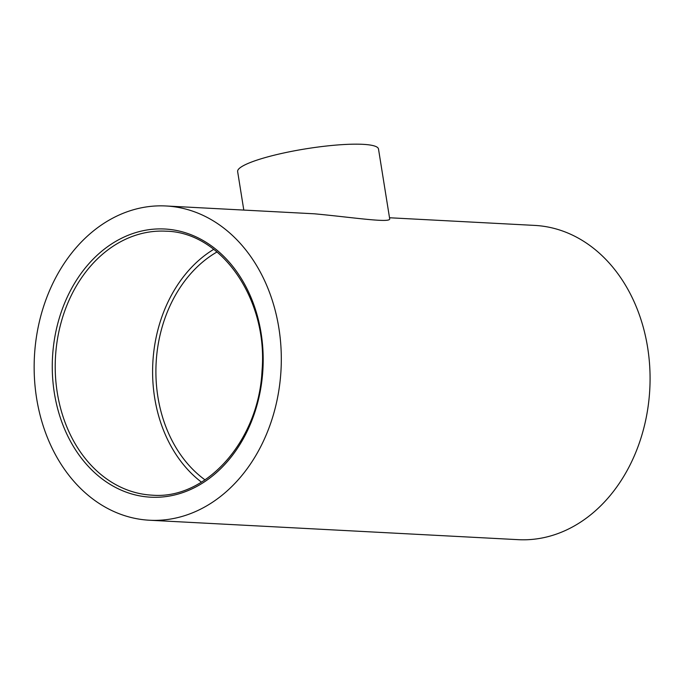 <?xml version="1.0" encoding="UTF-8"?>
<svg xmlns="http://www.w3.org/2000/svg" width="684" height="684" viewBox="0 0 684 684"><rect width="100%" height="100%" fill="white"/><g stroke="black" fill="none" stroke-linecap="round" stroke-linejoin="round"><path stroke-width="1.03" d="M389.512 217.76L534.768 225.412A157.346 123.479 93 0 1 649.8 389.042A157.346 123.479 93 0 1 518.207 539.667L149.454 520.233A157.346 123.479 -87 0 0 281.038 369.608A157.346 123.479 -87 0 0 166.015 205.978A157.346 123.479 -87 0 0 36.611 398.302A157.346 123.479 -87 0 0 149.454 520.233M213.741 249.318A132.166 103.72 -87 0 0 154.669 397.866A132.166 103.72 -87 0 0 201.472 482.152M389.649 218.581L378.5 149.009A71.333 11.662 170.9 0 0 362.982 144.333A71.333 11.662 170.9 0 0 283.8 152.977A71.333 11.662 170.9 0 0 237.639 171.564L243.803 210.082M205.02 479.877A127.976 100.428 93 0 1 156.123 363.024A127.976 100.428 93 0 1 217.033 251.951M389.641 218.581C391.812 223.471 353.183 217.409 314.495 213.81L166.015 205.978M57.285 392.736A132.166 103.72 93 0 1 165.99 231.192C221.582 232.141 268.29 299.558 262.015 371.019C258.697 440.924 206.106 499.833 152.07 495.165A132.166 103.72 93 0 1 57.285 392.736M54.369 393.138A134.269 105.37 -87 0 0 227.558 461.358A134.269 105.37 -87 0 0 191.272 234.817A134.269 105.37 -87 0 0 54.369 393.138"/></g></svg>
